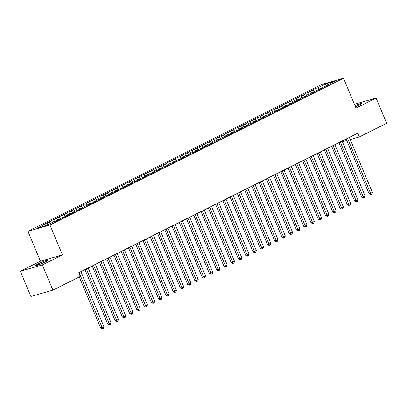 <?xml version="1.0" encoding="UTF-8"?>
<svg xmlns="http://www.w3.org/2000/svg" width="407" height="407" viewBox="0 0 407 407"><rect width="100%" height="100%" fill="white"/><g stroke="black" fill="none" stroke-linecap="round" stroke-linejoin="round"><path stroke-width="0.61" d="M20.35 271.235L42.348 264.921L62.444 254.874L40.446 261.187L20.35 271.235L30.896 296.449L52.895 290.13L80.245 276.455L78.683 272.721L357.733 133.216L359.295 136.95L386.65 123.275L376.104 98.067L354.411 104.294M40.446 261.187L27.951 231.313L321.51 84.549L343.508 78.236L49.949 224.995L27.951 231.313M326.032 86.055L325.539 83.903L317.557 87.897L315.445 88.502L311.09 90.68L313.202 90.069L310.302 91.524L308.191 92.13L303.836 94.307L305.947 93.696L303.047 95.152L300.936 95.757L296.581 97.934L298.692 97.324L295.787 98.779L293.681 99.384L289.326 101.557L291.437 100.951L288.532 102.406L286.421 103.012L282.071 105.184L284.183 104.579L281.278 106.034L279.166 106.639L274.817 108.811L276.923 108.206L274.023 109.661L271.912 110.266L267.557 112.439L269.668 111.833L266.768 113.288L264.657 113.894L260.302 116.066L262.413 115.461L259.513 116.916L257.402 117.521L253.047 119.694L255.158 119.088L245.792 123.321L247.904 122.716L238.538 126.948L240.649 126.343L235.633 128.403L231.283 130.576L233.389 129.97L230.489 131.42L228.378 132.031L224.023 134.203L226.134 133.598L223.234 135.048L221.123 135.658L216.768 137.831L218.88 137.225L215.98 138.675L213.868 139.286L209.513 141.458L211.625 140.853L208.725 142.302L206.614 142.908L202.259 145.085L204.37 144.48L195.004 148.713L197.115 148.107L187.749 152.34L189.86 151.735L184.844 153.79L180.489 155.967L182.601 155.362L179.701 156.812L177.589 157.417L173.234 159.595L175.346 158.989L172.446 160.439L170.335 161.045L165.98 163.222L168.091 162.617L165.191 164.067L163.08 164.672L158.725 166.85L160.836 166.244L151.47 170.477L153.581 169.872L144.215 174.104L146.327 173.499L141.31 175.554L136.961 177.732L139.067 177.126L134.056 179.182L129.701 181.359L131.812 180.754L122.446 184.987L124.557 184.381L119.546 186.437L115.191 188.614L117.302 188.009L107.936 192.241L110.048 191.636L100.682 195.869L102.793 195.263L97.777 197.319L93.427 199.496L95.533 198.891L92.633 200.341L90.522 200.946L86.167 203.124L88.278 202.518L85.378 203.968L83.267 204.573L78.912 206.751L81.024 206.145L78.124 207.595L76.012 208.201L71.657 210.378L73.769 209.773L70.869 211.223L68.758 211.828L64.403 214.006L66.514 213.4L57.148 217.633L59.259 217.028L49.893 221.26L52.004 220.655L42.633 224.888L44.745 224.282L46.276 225.468M325.539 83.903L334.691 81.278L326.714 85.267L326.623 85.76M44.745 224.282L36.767 228.271L45.92 225.641L53.902 221.652L56.013 221.047L60.368 218.869L58.257 219.475L63.268 217.419L67.623 215.242L65.512 215.847L70.523 213.792L74.878 211.615L72.767 212.22L77.778 210.165L82.133 207.987L80.021 208.593L89.387 204.36L87.276 204.965L92.292 202.91L96.642 200.732L94.536 201.338L97.436 199.888L99.547 199.282L103.902 197.105L101.791 197.71L104.691 196.26L106.802 195.655L111.157 193.478L109.045 194.083L111.945 192.633L114.057 192.028L118.412 189.85L116.3 190.456L119.2 189.006L121.311 188.4L125.666 186.223L123.555 186.828L128.571 184.773L132.921 182.595L130.81 183.206L133.715 181.751L135.826 181.146L140.176 178.968L138.065 179.579L140.97 178.124L143.081 177.518L147.436 175.341L145.324 175.951L148.224 174.496L150.336 173.891L154.691 171.713L152.579 172.324L155.479 170.869L157.59 170.263L161.945 168.086L159.834 168.696L162.734 167.241L164.845 166.636L169.2 164.459L167.089 165.069L169.994 163.614L172.1 163.009L176.455 160.836L174.344 161.442L177.249 159.987L179.36 159.381L183.71 157.209L181.598 157.814L184.503 156.359L186.615 155.754L190.964 153.581L188.858 154.187L191.758 152.732L193.869 152.126L198.224 149.954L196.113 150.559L199.013 149.104L201.124 148.499L205.479 146.327L203.368 146.932L206.268 145.477L208.379 144.872L212.734 142.699L210.623 143.305L219.989 139.072L217.877 139.677L227.243 135.445L225.132 136.05L230.148 133.989L234.498 131.817L232.392 132.423L235.292 130.973L237.403 130.362L241.758 128.19L239.647 128.795L242.547 127.345L244.658 126.735L249.013 124.562L246.901 125.168L249.801 123.718L251.913 123.107L256.268 120.935L254.156 121.54L257.056 120.09L259.167 119.485L263.522 117.308L261.411 117.913L270.777 113.68L268.666 114.286L278.032 110.053L275.921 110.658L280.937 108.603L285.292 106.425L283.18 107.031L288.192 104.975L292.547 102.798L290.435 103.403L295.446 101.348L299.801 99.171L297.69 99.776L307.056 95.543L304.945 96.149L314.311 91.916L312.2 92.521L321.566 88.288L319.454 88.894L328.82 84.661L326.714 85.267M49.099 222.105L50.631 223.29M52.004 220.655L53.531 221.84M56.354 218.478L58.181 219.892M59.259 217.028L60.785 218.213M58.257 219.475L58.165 219.973M63.609 214.85L65.435 216.265M66.514 213.4L68.04 214.586M65.512 215.847L65.42 216.346M70.869 211.223L72.69 212.637M73.769 209.773L75.3 210.958M72.767 212.22L72.675 212.719M78.124 207.595L79.945 209.01M81.024 206.145L82.555 207.331M80.021 208.593L79.93 209.091M85.378 203.968L87.2 205.382M88.278 202.518L89.81 203.703M87.276 204.965L87.184 205.464M92.633 200.341L94.46 201.755M95.533 198.891L97.064 200.076M94.536 201.338L94.444 201.836M99.888 196.713L101.714 198.128M102.793 195.263L104.319 196.449M101.791 197.71L101.699 198.209M107.143 193.086L108.969 194.5M110.048 191.636L111.574 192.821M109.045 194.083L108.954 194.582M114.398 189.459L116.224 190.873M117.302 188.009L118.834 189.194M116.3 190.456L116.209 190.954M121.657 185.831L123.479 187.245M124.557 184.381L126.089 185.567M123.555 186.828L123.463 187.327M128.912 182.204L130.733 183.618M131.812 180.754L133.343 181.939M130.81 183.206L130.718 183.699M136.167 178.576L137.988 179.991M139.067 177.126L140.598 178.312M138.065 179.579L137.978 180.072M143.422 174.949L145.248 176.363M146.327 173.499L147.853 174.684M145.324 175.951L145.233 176.445M150.676 171.322L152.503 172.736M153.581 169.872L155.108 171.057M152.579 172.324L152.488 172.817M157.931 167.694L159.758 169.108M160.836 166.244L162.362 167.43M159.834 168.696L159.742 169.19M165.191 164.067L167.012 165.481M168.091 162.617L169.622 163.802M167.089 165.069L166.997 165.563M172.446 160.439L174.267 161.854M175.346 158.989L176.877 160.175M174.344 161.442L174.252 161.935M179.701 156.812L181.522 158.226M182.601 155.362L184.132 156.547M181.598 157.814L181.507 158.308M186.955 153.185L188.782 154.599M189.86 151.735L191.387 152.92M188.858 154.187L188.767 154.68M194.21 149.557L196.037 150.972M197.115 148.107L198.641 149.293M196.113 150.559L196.021 151.053M201.465 145.93L203.291 147.344M204.37 144.48L205.896 145.665M203.368 146.932L203.276 147.426M208.725 142.302L210.546 143.717M211.625 140.853L213.156 142.038M210.623 143.305L210.531 143.798M215.98 138.675L217.801 140.089M218.88 137.225L220.411 138.411M217.877 139.677L217.786 140.171M223.234 135.048L225.056 136.462M226.134 133.598L227.666 134.783M225.132 136.05L225.04 136.543M230.489 131.42L232.316 132.835M233.389 129.97L234.92 131.156M232.392 132.423L232.3 132.916M237.744 127.793L239.57 129.207M240.649 126.343L242.175 127.528M239.647 128.795L239.555 129.289M244.999 124.166L246.825 125.58M247.904 122.716L249.43 123.901M246.901 125.168L246.81 125.661M252.254 120.538L254.08 121.952M255.158 119.088L256.685 120.274M254.156 121.54L254.065 122.034M259.513 116.916L261.335 118.325M262.413 115.461L263.945 116.646M261.411 117.913L261.319 118.406M266.768 113.288L268.589 114.698M269.668 111.833L271.199 113.019M268.666 114.286L268.574 114.779M274.023 109.661L275.844 111.07M276.923 108.206L278.454 109.391M275.921 110.658L275.834 111.152M281.278 106.034L283.104 107.443M284.183 104.579L285.709 105.764M283.18 107.031L283.089 107.524M288.532 102.406L290.359 103.816M291.437 100.951L292.964 102.137M290.435 103.403L290.344 103.897M295.787 98.779L297.614 100.188M298.692 97.324L300.218 98.509M297.69 99.776L297.598 100.27M303.047 95.152L304.868 96.561M305.947 93.696L307.478 94.882M304.945 96.149L304.853 96.642M310.302 91.524L312.123 92.933M313.202 90.069L314.733 91.254M312.2 92.521L312.108 93.015M317.557 87.897L319.378 89.306M319.454 88.894L319.363 89.387M42.348 264.921L52.895 290.13M343.508 78.236L356.008 108.114L376.104 98.067M62.444 254.874L49.949 224.995M338.08 143.04L338.97 142.786M342.414 141.799L346.805 140.537M350.249 139.55L359.295 136.95M355.443 106.761A6.502 0.58 -22.7 0 0 358.17 105.499L359.478 104.848A6.502 0.58 -22.7 0 0 361.67 103.429A6.502 0.58 -22.7 0 0 354.96 105.611M36.976 264.458A6.502 0.58 -22.7 0 0 34.783 265.873A6.502 0.58 -22.7 0 0 38.314 264.957A6.502 0.58 -22.7 0 0 44.587 262.271L45.894 261.62A6.502 0.58 -22.7 0 0 48.087 260.2A6.502 0.58 -22.7 0 0 44.556 261.116A6.502 0.58 -22.7 0 0 38.283 263.802L36.976 264.458L37.332 265.308M315.445 88.502L316.366 90.705M308.191 92.13L309.111 94.332M300.936 95.757L301.857 97.96M293.681 99.384L294.602 101.587M286.421 103.012L287.347 105.215M279.166 106.639L280.092 108.842M271.912 110.266L272.832 112.469M264.657 113.894L265.578 116.097M257.402 117.521L258.323 119.724M250.147 121.149L251.068 123.352M242.887 124.776L243.813 126.979M235.633 128.403L236.559 130.606M228.378 132.031L229.304 134.234M221.123 135.658L222.044 137.861M213.868 139.286L214.789 141.488M206.614 142.908L207.534 145.116M199.354 146.535L200.28 148.743M192.099 150.163L193.025 152.371M184.844 153.79L185.77 155.998M177.589 157.417L178.51 159.625M170.335 161.045L171.255 163.253M163.08 164.672L164.001 166.88M155.825 168.3L156.746 170.508M148.565 171.927L149.491 174.135M141.31 175.554L142.236 177.762M134.056 179.182L134.976 181.39M126.801 182.809L127.722 185.017M119.546 186.437L120.467 188.645M112.291 190.064L113.212 192.272M105.031 193.691L105.957 195.899M97.777 197.319L98.703 199.527M90.522 200.946L91.448 203.154M83.267 204.573L84.188 206.781M76.012 208.201L76.933 210.409M68.758 211.828L69.678 214.036M61.503 215.456L62.424 217.664M54.243 219.083L55.169 221.291M46.988 222.71L47.817 224.695M346.159 139.001L369.057 193.742L370.543 193.315L347.537 138.314M372.359 192.409L371.876 194.022L371.148 194.383L370.543 193.315L372.359 192.409L349.354 137.408M371.148 194.383L370.558 194.556L369.057 193.742M338.904 142.628L361.803 197.37L363.288 196.942L340.283 141.941M365.104 196.032L364.621 197.649L363.894 198.011L363.288 196.942L365.104 196.032L342.094 141.036M363.894 198.011L363.298 198.184L361.803 197.37M331.649 146.255L354.548 200.997L356.033 200.57L333.028 145.569M357.85 199.659L357.366 201.277L356.639 201.638L356.033 200.57L357.85 199.659L334.839 144.663M356.639 201.638L356.044 201.811L354.548 200.997M324.394 149.883L347.293 204.624L348.779 204.197L325.773 149.196M350.59 203.286L350.112 204.904L349.384 205.265L348.779 204.197L350.59 203.286L327.584 148.29M349.384 205.265L348.789 205.438L347.293 204.624M317.139 153.51L340.038 208.252L341.524 207.824L318.513 152.823M343.335 206.914L342.852 208.532L342.129 208.893L341.524 207.824L343.335 206.914L320.329 151.918M342.129 208.893L341.534 209.066L340.038 208.252M309.885 157.138L332.778 211.879L334.269 211.452L311.258 156.451M336.08 210.541L335.597 212.159L334.875 212.52L334.269 211.452L336.08 210.541L313.075 155.545M334.875 212.52L334.279 212.688L332.778 211.879M302.625 160.765L325.524 215.507L327.009 215.079L304.004 160.078M328.825 214.168L328.342 215.786L327.62 216.148L327.009 215.079L328.825 214.168L305.82 159.173M327.62 216.148L327.024 216.315L325.524 215.507M295.37 164.392L318.269 219.134L319.754 218.707L296.749 163.706M321.571 217.796L321.087 219.414L320.36 219.775L319.754 218.707L321.571 217.796L298.565 162.795M320.36 219.775L319.77 219.943L318.269 219.134M288.115 168.02L311.014 222.756L312.5 222.334L289.494 167.333M314.316 221.423L313.833 223.041L313.105 223.402L312.5 222.334L314.316 221.423L291.305 166.422M313.105 223.402L312.51 223.57L311.014 222.756M280.861 171.647L303.759 226.384L305.245 225.961L282.239 170.96M307.056 225.051L306.578 226.668L305.85 227.03L305.245 225.961L307.056 225.051L284.05 170.05M305.85 227.03L305.255 227.198L303.759 226.384M273.606 175.275L296.505 230.011L297.99 229.589L274.979 174.588M299.801 228.678L299.323 230.296L298.596 230.657L297.99 229.589L299.801 228.678L276.796 173.677M298.596 230.657L298 230.825L296.505 230.011M266.351 178.902L289.245 233.638L290.735 233.216L267.725 178.215M292.547 232.305L292.063 233.923L291.341 234.284L290.735 233.216L292.547 232.305L269.541 177.304M291.341 234.284L290.746 234.452L289.245 233.638M259.096 182.529L281.99 237.266L283.476 236.843L260.47 181.843M285.292 235.933L284.808 237.551L284.086 237.912L283.476 236.843L285.292 235.933L262.286 180.932M284.086 237.912L283.491 238.08L281.99 237.266M251.836 186.157L274.735 240.893L276.221 240.471L253.215 185.47M278.037 239.56L277.554 241.178L276.826 241.539L276.221 240.471L278.037 239.56L255.031 184.559M276.826 241.539L276.236 241.707L274.735 240.893M244.582 189.784L267.48 244.521L268.966 244.098L245.96 189.097M270.782 243.188L270.299 244.8L269.571 245.167L268.966 244.098L270.782 243.188L247.771 188.187M269.571 245.167L268.976 245.335L267.48 244.521M237.327 193.411L260.226 248.148L261.711 247.721L238.706 192.725M263.527 246.815L263.044 248.428L262.317 248.794L261.711 247.721L263.527 246.815L240.517 191.814M262.317 248.794L261.721 248.962L260.226 248.148M230.072 197.039L252.971 251.775L254.456 251.348L231.451 196.352M256.268 250.442L255.789 252.055L255.062 252.421L254.456 251.348L256.268 250.442L233.262 195.441M255.062 252.421L254.467 252.589L252.971 251.775M222.817 200.666L245.716 255.403L247.202 254.975L224.191 199.979M249.013 254.07L248.529 255.682L247.807 256.049L247.202 254.975L249.013 254.07L226.007 199.069M247.807 256.049L247.212 256.217L245.716 255.403M215.562 204.294L238.456 259.03L239.947 258.603L216.936 203.607M241.758 257.697L241.275 259.31L240.552 259.676L239.947 258.603L241.758 257.697L218.752 202.696M240.552 259.676L239.957 259.844L238.456 259.03M208.303 207.921L231.201 262.657L232.687 262.23L209.681 207.234M234.503 261.325L234.02 262.937L233.292 263.304L232.687 262.23L234.503 261.325L211.498 206.324M233.292 263.304L232.702 263.471L231.201 262.657M201.048 211.548L223.947 266.285L225.432 265.857L202.427 210.862M227.248 264.952L226.765 266.565L226.038 266.931L225.432 265.857L227.248 264.952L204.238 209.951M226.038 266.931L225.442 267.099L223.947 266.285M193.793 215.176L216.692 269.912L218.177 269.485L195.172 214.484M219.994 268.579L219.51 270.192L218.783 270.558L218.177 269.485L219.994 268.579L196.983 213.578M218.783 270.558L218.188 270.726L216.692 269.912M186.538 218.803L209.437 273.54L210.923 273.112L187.917 218.111M212.734 272.207L212.256 273.819L211.528 274.186L210.923 273.112L212.734 272.207L189.728 217.206M211.528 274.186L210.933 274.354L209.437 273.54M179.284 222.431L202.182 277.167L203.668 276.74L180.657 221.739M205.479 275.834L204.996 277.447L204.273 277.813L203.668 276.74L205.479 275.834L182.473 220.833M204.273 277.813L203.678 277.981L202.182 277.167M172.029 226.058L194.922 280.794L196.413 280.367L173.402 225.366M198.224 279.461L197.741 281.074L197.019 281.441L196.413 280.367L198.224 279.461L175.219 224.46M197.019 281.441L196.423 281.608L194.922 280.794M164.769 229.685L187.668 284.422L189.153 283.994L166.148 228.993M190.969 283.089L190.486 284.702L189.764 285.068L189.153 283.994L190.969 283.089L167.964 228.088M189.764 285.068L189.169 285.236L187.668 284.422M157.514 233.313L180.413 288.049L181.898 287.622L158.893 232.621M183.715 286.716L183.231 288.329L182.504 288.695L181.898 287.622L183.715 286.716L160.709 231.715M182.504 288.695L181.914 288.863L180.413 288.049M150.259 236.94L173.158 291.677L174.644 291.249L151.638 236.248M176.46 290.344L175.977 291.956L175.249 292.323L174.644 291.249L176.46 290.344L153.449 235.343M175.249 292.323L174.654 292.491L173.158 291.677M143.005 240.568L165.903 295.304L167.389 294.877L144.383 239.876M169.205 293.971L168.722 295.584L167.994 295.95L167.389 294.877L169.205 293.971L146.194 238.97M167.994 295.95L167.399 296.118L165.903 295.304M135.75 244.195L158.649 298.931L160.134 298.504L137.128 243.503M161.945 297.598L161.467 299.211L160.74 299.577L160.134 298.504L161.945 297.598L138.94 242.597M160.74 299.577L160.144 299.745L158.649 298.931M128.495 247.822L151.389 302.559L152.879 302.131L129.869 247.13M154.691 301.226L154.207 302.839L153.485 303.205L152.879 302.131L154.691 301.226L131.685 246.225M153.485 303.205L152.89 303.373L151.389 302.559M121.24 251.45L144.134 306.186L145.62 305.759L122.614 250.758M147.436 304.853L146.952 306.466L146.23 306.827L145.62 305.759L147.436 304.853L124.43 249.852M146.23 306.827L145.635 307L144.134 306.186M113.98 255.077L136.879 309.813L138.365 309.386L115.359 254.385M140.181 308.481L139.698 310.093L138.97 310.455L138.365 309.386L140.181 308.481L117.175 253.48M138.97 310.455L138.38 310.627L136.879 309.813M106.726 258.704L129.624 313.441L131.11 313.014L108.104 258.013M132.926 312.108L132.443 313.721L131.715 314.082L131.11 313.014L132.926 312.108L109.915 257.107M131.715 314.082L131.12 314.255L129.624 313.441M99.471 262.332L122.37 317.068L123.855 316.641L100.85 261.64M125.671 315.735L125.188 317.348L124.461 317.709L123.855 316.641L125.671 315.735L102.661 260.734M124.461 317.709L123.865 317.882L122.37 317.068M92.216 265.959L115.115 320.696L116.6 320.268L93.595 265.267M118.412 319.363L117.933 320.975L117.206 321.337L116.6 320.268L118.412 319.363L95.406 264.362M117.206 321.337L116.611 321.51L115.115 320.696M84.961 269.587L107.86 324.323L109.346 323.896L86.335 268.895M111.157 322.99L110.673 324.603L109.951 324.964L109.346 323.896L111.157 322.99L88.151 267.989M109.951 324.964L109.356 325.137L107.86 324.323M79.268 276.948L100.6 327.95L102.091 327.523L79.08 272.522M103.902 326.618L103.419 328.23L102.696 328.591L102.091 327.523L103.902 326.618L80.896 271.617M102.696 328.591L102.101 328.764L100.6 327.95M38.706 264.815L38.283 263.802"/></g></svg>

